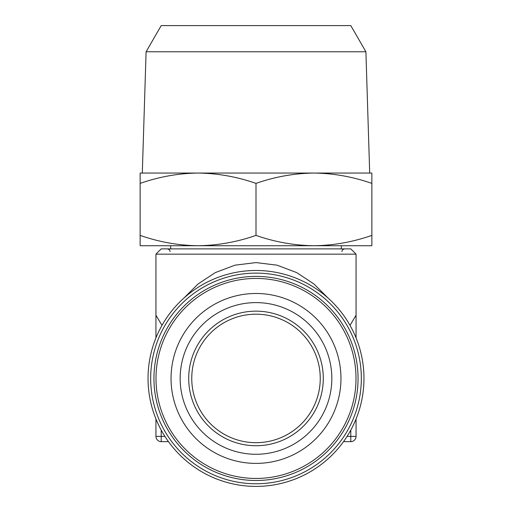 <?xml version="1.0" encoding="UTF-8"?>
<svg xmlns="http://www.w3.org/2000/svg" width="512" height="512" viewBox="0 0 512 512"><rect width="100%" height="100%" fill="white"/><g stroke="black" fill="none" stroke-linecap="round" stroke-linejoin="round"><path stroke-width="0.77" d="M365.907 51.776L146.093 51.776L161.21 25.6L350.79 25.6L365.907 51.776L369.696 173.056L313.926 173.056L371.859 173.056L371.859 235.386C352.947 242.01 333.632 245.459 313.926 245.728L341.312 245.728L341.312 248.89M146.093 51.776L142.304 173.056L313.926 173.056C333.683 173.331 352.992 176.781 371.859 183.405M170.688 248.89L170.688 245.728L198.074 245.728C178.317 245.453 159.008 242.003 140.141 235.386L140.141 245.728L313.926 245.728C294.176 245.453 274.867 242.003 256 235.386C237.088 242.01 217.779 245.459 198.074 245.728M284.922 439.2A67.29 67.29 0 0 1 195.245 407.36A67.29 67.29 0 0 1 227.078 317.683A67.29 67.29 0 0 1 316.755 349.523A67.29 67.29 0 0 1 284.922 439.2M283.616 436.454A64.25 64.25 0 0 1 197.99 406.054A64.25 64.25 0 0 1 228.384 320.429A64.25 64.25 0 0 1 314.01 350.829A64.25 64.25 0 0 1 283.616 436.454M187.526 411.034A75.834 75.834 0 0 1 223.405 309.965A75.834 75.834 0 0 1 324.474 345.85A75.834 75.834 0 0 1 288.595 446.912A75.834 75.834 0 0 1 187.526 411.034M179.29 414.957A84.954 84.954 0 0 1 219.488 301.734A84.954 84.954 0 0 1 332.71 341.926A84.954 84.954 0 0 1 292.512 455.149A84.954 84.954 0 0 1 179.29 414.957M160.896 423.706A105.325 105.325 0 0 1 210.733 283.341A105.325 105.325 0 0 1 351.104 333.171A105.325 105.325 0 0 1 301.267 473.542A105.325 105.325 0 0 1 160.896 423.706M256 486.4A107.962 107.962 0 0 1 148.038 378.438A107.962 107.962 0 0 1 256 270.483A107.962 107.962 0 0 1 363.962 378.438A107.962 107.962 0 0 1 256 486.4M350.79 248.89L161.21 248.89L155.942 254.157L356.058 254.157L350.79 248.89M356.058 254.157L356.058 315.245L350.003 325.35M161.997 325.35L155.942 315.245L155.942 254.157M183.962 298.029L198.099 283.949L215.315 272.595L234.976 265.171L256 262.586L277.024 265.171L296.685 272.595L313.901 283.949L328.038 298.029M155.942 418.976L155.942 436.371A5.267 5.267 0 0 0 161.21 441.638L168.467 441.638M155.942 315.245L155.942 337.907M356.058 418.976L356.058 436.371A5.267 5.267 0 0 1 350.79 441.638L350.79 430.106M356.058 315.245L356.058 337.907M343.533 441.638L350.79 441.638A5.267 5.267 0 0 0 356.058 436.371L347.098 436.371M198.074 173.056C178.368 173.325 159.053 176.774 140.141 183.405L140.141 173.056L198.074 173.056C217.824 173.331 237.133 176.781 256 183.405C274.912 176.774 294.221 173.325 313.926 173.056M256 183.405L256 235.386M313.926 245.728L371.859 245.728L371.859 235.386M140.141 183.405L140.141 235.386M163.853 422.304A102.054 102.054 0 0 1 212.141 286.291A102.054 102.054 0 0 1 348.147 334.579A102.054 102.054 0 0 1 299.859 470.592A102.054 102.054 0 0 1 163.853 422.304M346.298 335.462A100 100 0 0 0 213.018 288.147A100 100 0 0 0 165.702 421.421A100 100 0 0 0 298.982 468.736A100 100 0 0 0 346.298 335.462M161.21 430.106L161.21 436.371L164.902 436.371M161.21 436.371L161.21 441.638A5.267 5.267 0 0 1 155.942 436.371L161.21 436.371M341.843 251.526L342.598 249.677L344.474 248.89M170.157 251.526L169.402 249.677L167.526 248.89"/></g></svg>
